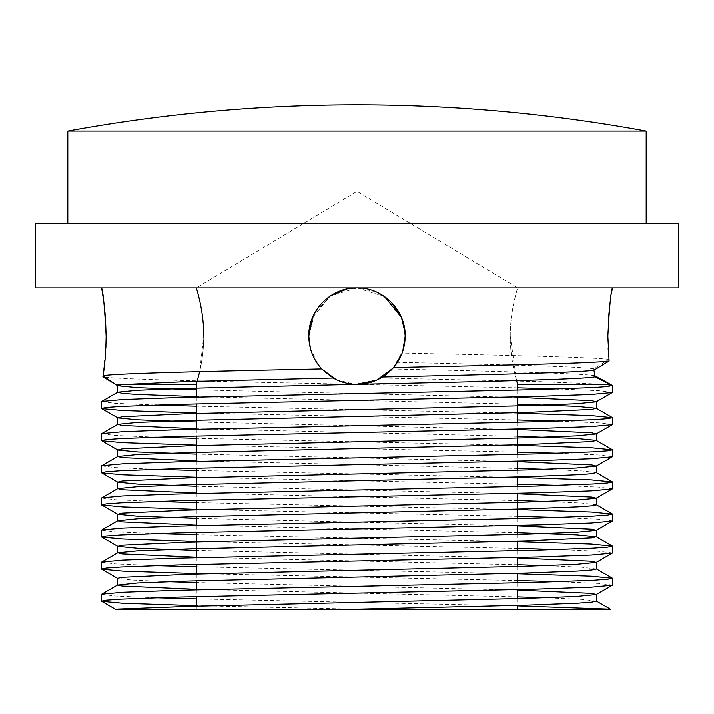 <?xml version="1.0" encoding="UTF-8"?>
<svg xmlns="http://www.w3.org/2000/svg" width="714" height="714" viewBox="0 0 714 714"><rect width="100%" height="100%" fill="white"/><g stroke="black" fill="none" stroke-linecap="round" stroke-linejoin="round"><path stroke-width="0.54" stroke-dasharray="3.57 2.68" d="M594.262 372.422L593.727 368.745L608.926 359.383L608.703 356.839M608.158 348.628L607.846 336.115L608.533 317.587M594.762 375.555L594.289 372.592M35.7 287.921L357 287.921C382.838 287.305 405.811 310.331 405.195 336.115L402.116 353.064L397.457 362.301L392.254 368.977L380.874 377.983C373.484 382.16 365.523 384.266 357 384.31C331.082 384.828 308.269 362.06 308.805 336.115C308.243 310.304 331.073 287.349 357 287.921L517.65 287.921C517.9 287.394 510.091 310.233 510.251 336.115C510.099 362.078 517.9 384.837 517.65 384.31C517.9 384.819 510.099 362.06 510.251 336.115L516.57 380.571M105.877 347.861L102.878 376.778C113.267 379.33 228.801 381.767 355.17 384.275C330.029 383.864 308.243 361.293 308.805 336.115L314.678 313.062L330.752 295.694M510.251 336.115C510.091 310.233 517.9 287.385 517.65 287.921L357 191.397L196.35 287.921C196.1 287.394 203.909 310.233 203.749 336.115C203.901 362.078 196.1 384.837 196.35 384.31C196.1 384.819 203.901 362.06 203.749 336.115L199.679 371.655M377.661 379.652L355.17 384.275M404.258 345.594L403.847 347.432M392.816 368.37L402.758 351.234L401.429 354.787M394.19 366.764L393.236 367.888M391.085 370.191L389.496 371.708M310.358 348.253L317.828 364.194M320.907 368.049L321.702 368.933M336.017 379.5L354.412 384.239M347.12 288.947L350.047 288.42M124.852 609.221L357 609.221L196.35 609.221L357 609.221L196.35 605.722M612.433 287.921L357 287.921L330.145 296.096L312.455 317.703M67.83 131.019L646.17 131.019M35.7 223.66L678.3 223.66M391.343 302.308L375.707 291.696L357 287.921L678.3 287.921M604.722 384.31L537.615 381.535L380.874 377.983M612.433 392.343L598.787 390.674L558.767 388.952M517.65 387.809L357 384.31M517.65 413.147L196.35 406.159M612.433 424.473L598.787 422.804L558.767 421.082M517.65 419.939L196.35 412.942M517.65 445.277L196.35 438.289M612.433 456.603L598.787 454.934L558.767 453.212M517.65 452.069L196.35 445.072M517.65 477.407L196.35 470.419M612.433 488.733L598.787 487.064L558.767 485.341M517.65 484.199L196.35 477.202M517.65 509.537L196.35 502.549M612.433 520.863L598.787 519.194L558.767 517.471M517.65 516.329L196.35 509.332M517.65 541.667L196.35 534.679M612.433 552.993L598.787 551.324L558.767 549.601M517.65 548.459L196.35 541.462M517.65 573.797L196.35 566.809M612.433 585.123L598.787 583.454L558.767 581.731M517.65 580.589L196.35 573.592M155.233 405.017L115.213 403.285L101.566 401.616M155.233 437.147L115.213 435.415L101.566 433.746M155.233 469.276L115.213 467.545L101.566 465.876M155.233 501.406L115.213 499.675L101.566 498.006M155.233 533.536L115.213 531.805L101.566 530.136M155.233 565.666L115.213 563.935L101.566 562.266M517.65 605.927L196.35 598.939M155.233 597.796L115.213 596.065L101.566 594.396M608.926 359.383C591.888 357.178 507.333 355.277 402.116 353.064M610.158 301.951L611.782 291.517M594.789 375.707C583.543 373.377 497.863 371.316 392.254 368.977M593.727 368.745C579.295 366.496 498.202 364.551 397.457 362.301M105.431 316.998L105.485 317.801M517.65 609.221L604.722 609.221M357 223.66L67.83 223.66L357 223.66M517.65 590.139L196.35 582.588M167.924 581.731L131.876 580.098L117.632 578.331M517.65 558.009L196.35 550.458M517.65 525.879L196.35 518.328M517.65 493.749L196.35 486.198M517.65 461.619L196.35 454.068M517.65 429.489L196.35 421.938M517.65 397.359L196.35 389.808M596.369 601.188L582.124 599.421L546.076 597.796M517.65 596.931L196.35 589.38M596.369 569.058L582.124 567.291L546.076 565.666M517.65 564.801L196.35 557.25M517.65 532.671L196.35 525.12M596.369 504.798L582.124 503.031L546.076 501.406M517.65 500.541L196.35 492.99M596.217 472.498L582.124 470.901L546.076 469.276M517.65 468.411L196.35 460.86M517.65 436.281L196.35 428.73M517.65 404.151L196.35 396.6M404.267 326.709L401.134 316.748M357 287.921L384.605 296.605M196.35 397.082L196.35 403.874M196.35 429.212L196.35 436.004M196.35 461.342L196.35 468.134M196.35 493.472L196.35 500.264M196.35 509.814L196.35 516.606M196.35 525.602L196.35 532.394M196.35 557.732L196.35 564.524M196.35 574.074L196.35 580.866M196.35 589.862L196.35 596.654M196.35 606.204L196.35 609.221M517.65 390.094L517.65 396.877M517.65 422.224L517.65 429.007M517.65 454.354L517.65 461.137M517.65 470.133L517.65 476.925M517.65 486.484L517.65 493.267M517.65 518.614L517.65 525.397M517.65 534.393L517.65 541.185M517.65 550.744L517.65 557.527M517.65 566.523L517.65 573.315M517.65 582.874L517.65 589.657M517.65 598.653L517.65 605.445M101.566 287.921L196.35 287.921"/><path stroke-width="1.07" d="M608.703 356.839L608.158 348.628M611.782 291.517L612.433 287.921C610.916 290.785 609.381 306.85 607.846 336.115L609.078 361.025L593.932 370.2L594.976 376.813C614.522 386.676 614.459 386.31 594.789 375.707L594.762 375.555M312.455 317.703L308.805 336.115C308.983 348.727 313.285 359.669 321.702 368.933L333.179 378.009C340.56 382.168 348.503 384.266 357 384.31L358.955 384.275C476.729 381.776 584.463 379.357 594.976 376.813L612.291 385.39L604.722 384.31M516.57 380.571L517.65 384.31L610.283 384.31M102.878 376.778L115.481 384.31L103.039 375.743C104.815 365.979 105.85 352.77 106.154 336.115L105.877 347.861M115.481 384.31L196.35 384.31L199.679 371.655M354.412 384.239L356.875 384.31M403.847 347.432L402.758 351.243L405.195 336.115L404.258 345.594M401.429 354.787L394.19 366.764M393.236 367.888L391.085 370.191M389.496 371.708L385.399 375.055M385.221 375.189L377.661 379.652M196.35 396.6L135.856 394.351L122.139 393.316L117.783 392.173L137.579 390.237L187.737 388.327L357 384.31L376.662 380.116L392.816 368.37M358.955 384.275C367.424 383.9 375.278 381.472 382.534 376.992L393.548 367.531C401.179 358.482 405.061 348.004 405.195 336.115C405.757 310.304 382.927 287.349 357 287.921C331.162 287.305 308.189 310.331 308.805 336.115L310.358 348.253M317.828 364.194L320.907 368.049M103.039 375.743C114.231 373.395 207.426 371.289 321.702 368.933L336.017 379.5M330.752 295.694L347.12 288.947M350.047 288.42L357 287.921L35.7 287.921L35.7 223.66L678.3 223.66L678.3 287.921L357 287.921M203.749 336.115C203.909 310.233 196.1 287.385 196.35 287.921M67.83 131.019A1606.5 1606.5 0 0 1 646.17 131.019L67.83 131.019L67.83 223.66M196.35 412.942L122.728 410.505L101.709 408.569L101.709 401.455L122.728 399.519L176.385 397.6L537.615 389.567L592.986 387.559L607.614 386.524L612.291 385.39M101.566 408.408L106.377 407.435L121.014 406.4L176.385 404.392L537.615 396.359L591.272 394.44L612.291 392.504L612.433 385.551M558.767 388.952L517.65 387.809M196.35 445.072L122.728 442.635L101.709 440.699L101.709 433.585L122.728 431.649L176.385 429.73L537.615 421.697L592.986 419.689L607.623 418.654L612.433 417.681L591.272 415.584L517.65 413.147M101.566 440.538L106.377 439.565L121.014 438.53L176.385 436.522L537.615 428.489L591.272 426.57L612.291 424.634L612.433 417.681M558.767 421.082L517.65 419.939M196.35 477.202L122.728 474.765L101.709 472.829L101.709 465.715L122.728 463.779L176.385 461.86L537.615 453.827L592.986 451.819L607.623 450.784L612.433 449.811L591.272 447.714L517.65 445.277M101.566 472.668L106.377 471.695L121.014 470.66L176.385 468.652L537.615 460.619L591.272 458.7L612.291 456.764L612.433 449.811M558.767 453.212L517.65 452.069M196.35 509.332L122.728 506.895L101.709 504.959L101.709 497.845L122.728 495.909L176.385 493.99L537.615 485.957L592.986 483.949L607.623 482.914L612.433 481.941L591.272 479.844L517.65 477.407M101.566 504.798L106.377 503.825L121.014 502.79L176.385 500.782L537.615 492.749L591.272 490.83L612.291 488.894L612.433 481.941M558.767 485.341L517.65 484.199M196.35 541.462L122.728 539.025L101.709 537.089L101.709 529.975L122.728 528.039L176.385 526.12L537.615 518.087L592.986 516.079L607.623 515.044L612.433 514.071L591.272 511.974L517.65 509.537M101.566 536.928L106.377 535.955L121.014 534.92L176.385 532.912L537.615 524.879L591.272 522.96L612.291 521.024L612.433 514.071M558.767 517.471L517.65 516.329M196.35 573.592L122.728 571.155L101.709 569.219L101.709 562.105L122.728 560.169L176.385 558.25L537.615 550.217L592.986 548.209L607.623 547.174L612.433 546.201L591.272 544.104L517.65 541.667M101.566 569.058L106.377 568.085L121.014 567.05L176.385 565.042L537.615 557.009L591.272 555.09L612.291 553.154L612.433 546.201M558.767 549.601L517.65 548.459M196.35 605.722L122.728 603.285L101.709 601.349L101.709 594.235L122.728 592.299L176.385 590.38L537.615 582.347L592.986 580.339L607.623 579.304L612.433 578.331L591.272 576.234L517.65 573.797M101.566 601.188L106.377 600.215L121.014 599.18L176.385 597.172L537.615 589.139L591.272 587.22L612.291 585.284L612.433 578.331M558.767 581.731L517.65 580.589M196.35 406.159L155.233 405.017M196.35 438.289L155.233 437.147M196.35 470.419L155.233 469.276M196.35 502.549L155.233 501.406M196.35 534.679L155.233 533.536M196.35 566.809L155.233 565.666M196.35 598.939L155.233 597.796M608.533 317.587L610.158 301.951M105.485 317.801L106.154 336.115C104.619 306.859 103.084 290.794 101.566 287.921L102.236 291.607M102.245 291.651L103.851 302.031M103.905 302.459L105.431 316.998M596.217 601.018L610.425 609.221L517.65 605.927M393.548 367.531C502.513 365.265 592.156 363.292 609.078 361.025M382.534 376.992C489.545 374.645 579.75 372.547 593.932 370.2M517.65 605.445L517.65 609.221L115.329 609.221L187.737 606.445L526.263 598.412L576.421 596.502L596.217 594.575L591.861 593.423L517.65 590.139M610.425 609.221L357 609.221L526.263 605.204L578.144 603.196L591.861 602.161L596.369 601.188L596.369 594.396M196.35 582.588L167.924 581.731M196.35 589.38L122.139 586.096L117.632 585.123L117.632 578.331L122.139 577.358L187.737 574.315L526.263 566.282L576.421 564.372L596.217 562.445L591.861 561.293L517.65 558.009M196.35 550.458L137.579 548.307L117.783 546.38L122.139 545.228L187.737 542.185L526.263 534.152L576.421 532.242L596.217 530.315L591.861 529.163L517.65 525.879M196.35 518.328L137.579 516.177L117.783 514.25L122.139 513.098L187.737 510.055L526.263 502.022L576.421 500.112L596.217 498.185L591.861 497.033L517.65 493.749M196.35 486.198L137.579 484.047L117.783 482.12L122.139 480.968L187.737 477.925L526.263 469.892L576.421 467.982L596.217 466.055L591.861 464.903L517.65 461.619M196.35 454.068L137.579 451.917L117.783 449.99L122.139 448.838L187.737 445.795L526.263 437.762L576.421 435.852L596.217 433.925L591.861 432.773L517.65 429.489M196.35 421.938L137.579 419.787L117.783 417.86L122.139 416.708L187.737 413.665L526.263 405.632L576.421 403.722L596.217 401.795L591.861 400.643L517.65 397.359M196.35 389.808L137.579 387.657L117.783 385.73L122.139 384.578L187.737 381.535L333.179 378.009M546.076 597.796L517.65 596.931M117.632 585.123L137.579 583.017L187.737 581.107L526.263 573.074L578.144 571.066L591.861 570.031L596.369 569.058L596.369 562.266M546.076 565.666L517.65 564.801M196.35 557.25L122.139 553.966L117.783 552.823L137.579 550.887L187.737 548.977L526.263 540.944L591.861 537.901L596.217 536.758L576.421 534.822L517.65 532.671M196.35 525.12L122.139 521.836L117.783 520.693L137.579 518.757L187.737 516.847L526.263 508.814L578.144 506.806L591.861 505.771L596.369 504.798L596.369 498.006M546.076 501.406L517.65 500.541M196.35 492.99L122.139 489.706L117.783 488.563L137.579 486.627L187.737 484.717L526.263 476.684L578.144 474.676L591.861 473.641L596.217 472.498L612.291 481.78M546.076 469.276L517.65 468.411M196.35 460.86L122.139 457.576L117.783 456.433L137.579 454.497L187.737 452.587L526.263 444.554L591.861 441.511L596.217 440.368L576.421 438.432L517.65 436.281M196.35 428.73L122.139 425.446L117.783 424.303L137.579 422.367L187.737 420.457L526.263 412.424L591.861 409.381L596.217 408.238L576.421 406.302L517.65 404.151M405.195 336.115L404.267 326.709M401.134 316.748L391.343 302.308M384.605 296.605L401.375 317.319M401.527 317.685L405.079 332.858M196.35 384.31L196.35 397.082M196.35 403.874L196.35 429.212M196.35 436.004L196.35 461.342M196.35 468.134L196.35 493.472M196.35 500.264L196.35 509.814M196.35 516.606L196.35 525.602M196.35 532.394L196.35 557.732M196.35 564.524L196.35 574.074M196.35 580.866L196.35 589.862M196.35 596.654L196.35 606.204M646.17 131.019L646.17 223.66M117.632 546.201L117.632 552.993M596.369 530.136L596.369 536.928M117.632 514.071L117.632 520.863M117.632 481.941L117.632 488.733M596.369 465.876L596.369 472.668M117.632 449.811L117.632 456.603M596.369 433.746L596.369 440.538M117.632 417.681L117.632 424.473M596.369 401.616L596.369 408.408M117.632 385.551L117.632 392.343M114.008 383.543L117.783 385.73M612.291 392.504L596.217 401.795M101.709 408.569L117.783 417.86M612.291 424.634L596.217 433.925M101.709 440.699L117.783 449.99M612.291 456.764L596.217 466.055M101.709 472.829L117.783 482.12M612.291 488.894L596.217 498.185M101.709 504.959L117.783 514.25M612.291 521.024L596.217 530.315M101.709 537.089L117.783 546.38M612.291 553.154L596.217 562.445M101.709 569.219L117.783 578.51M612.291 585.284L596.217 594.575M101.709 601.349L115.329 609.221M117.783 584.953L101.709 594.235M596.217 568.888L612.291 578.17M117.783 552.823L101.709 562.105M596.217 536.758L612.291 546.04M117.783 520.693L101.709 529.975M596.217 504.628L612.291 513.91M117.783 488.563L101.709 497.845M117.783 456.433L101.709 465.715M596.217 440.368L612.291 449.65M117.783 424.303L101.709 433.585M596.217 408.238L612.291 417.52M117.783 392.173L101.709 401.455M517.65 384.31L517.65 390.094M517.65 396.877L517.65 422.224M517.65 429.007L517.65 454.354M517.65 461.137L517.65 470.133M517.65 476.925L517.65 486.484M517.65 493.267L517.65 518.614M517.65 525.397L517.65 534.393M517.65 541.185L517.65 550.744M517.65 557.527L517.65 566.523M517.65 573.315L517.65 582.874M517.65 589.657L517.65 598.653"/></g></svg>
